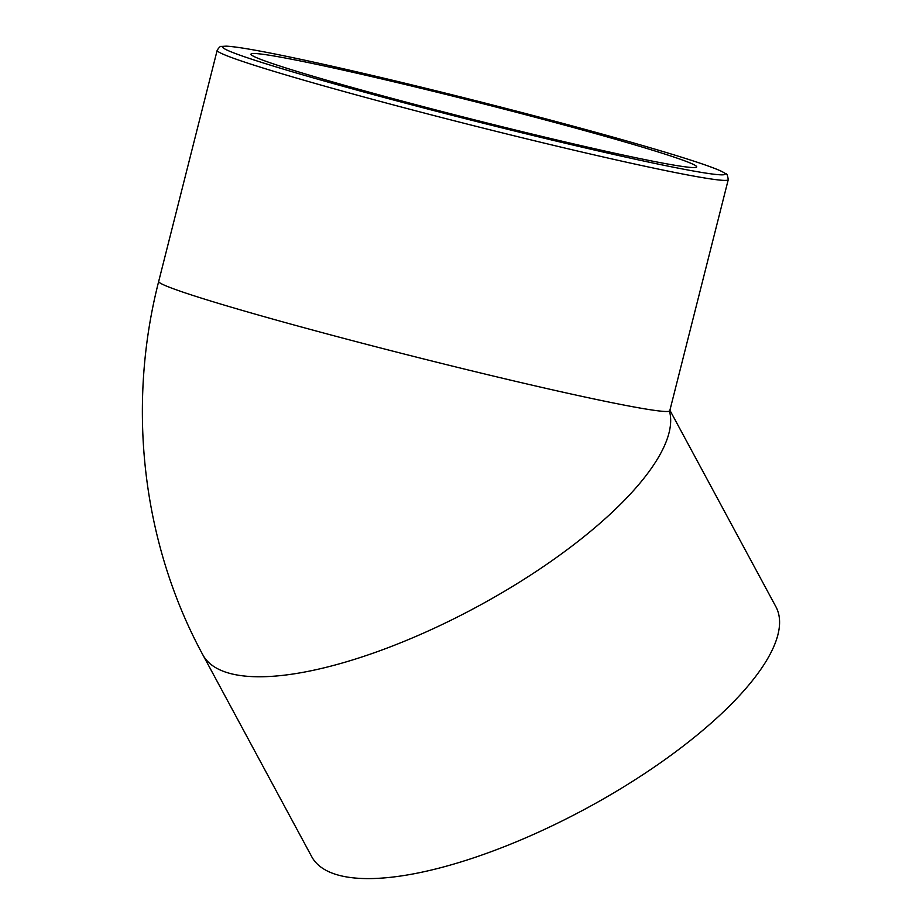 <?xml version="1.0" encoding="UTF-8"?>
<svg xmlns="http://www.w3.org/2000/svg" width="923" height="923" viewBox="0 0 923 923"><rect width="100%" height="100%" fill="white"/><g stroke="black" fill="none" stroke-linecap="round" stroke-linejoin="round"><path stroke-width="1.38" d="M379.468 78.409A229.885 8.861 -165.8 0 1 696.692 166.925A229.885 8.861 -165.8 0 1 471.665 119.125A229.885 8.861 -165.8 0 1 250.975 54.145A229.885 8.861 -165.8 0 1 379.468 78.409M669.602 411.635A263.597 87.697 -28.3 0 1 466.83 612.214A263.597 87.697 -28.3 0 1 202.945 655.03L311.801 856.844A263.597 87.697 -28.3 0 0 585.436 808.883A263.597 87.697 -28.3 0 0 775.793 606.549L669.902 410.25M728.259 179.65C727.601 175.301 726.805 173.351 725.882 173.812L722.248 171.655C712.798 167.121 690.566 159.679 655.561 149.33C604.438 134.297 542.551 117.602 469.888 99.234C395.979 80.67 334.195 66.225 284.515 55.934C254.852 49.819 235.423 46.565 226.204 46.15L221.428 46.438C220.539 45.954 219.12 47.246 217.17 50.327A263.597 10.165 14.2 0 0 241.191 60.941A263.597 10.165 14.2 0 0 526.918 138.923A263.597 10.165 14.2 0 0 728.259 179.65L669.775 410.758A263.597 10.165 -165.8 0 1 468.434 370.031A263.597 10.165 -165.8 0 1 182.719 292.049A263.597 10.165 -165.8 0 1 158.687 281.434C126.624 406.489 142.038 542.943 202.933 655.018M246.36 57.422A259.005 9.98 -165.8 0 1 495.489 105.741A259.005 9.98 -165.8 0 1 679.663 168.436A259.005 9.98 -165.8 0 1 246.36 57.422M669.775 410.758L669.556 412.189M217.17 50.327L158.687 281.434"/></g></svg>
